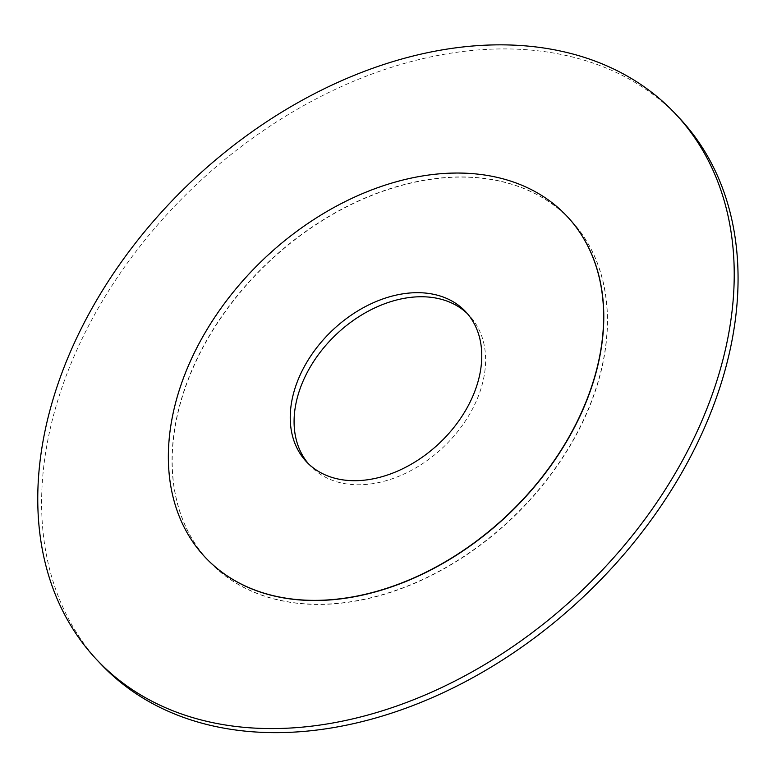 <?xml version="1.0" encoding="UTF-8"?>
<svg xmlns="http://www.w3.org/2000/svg" width="777" height="777" viewBox="0 0 777 777"><rect width="100%" height="100%" fill="white"/><g stroke="black" fill="none" stroke-linecap="round" stroke-linejoin="round"><path stroke-width="0.58" stroke-dasharray="3.88 2.91" d="M308.45 463.762A109.382 77.749 -43.4 0 0 310.314 465.85A109.382 77.749 -43.4 0 0 443.23 447.28A109.382 77.749 -43.4 0 0 469.376 315.656A109.382 77.749 -43.4 0 0 467.404 313.665M499.456 181.099A248.601 176.709 -43.4 0 0 231.109 303.788A248.601 176.709 -43.4 0 0 209.091 561.431A248.601 176.709 -43.4 0 0 511.169 519.23A248.601 176.709 -43.4 0 0 570.6 220.076A248.601 176.709 -43.4 0 0 499.456 181.099M499.31 180.944A248.601 176.709 -43.4 0 0 230.963 303.632A248.601 176.709 -43.4 0 0 208.955 561.276A248.601 176.709 -43.4 0 0 511.023 519.075A248.601 176.709 -43.4 0 0 570.454 219.92A248.601 176.709 -43.4 0 0 499.31 180.944M679.049 117.667A397.756 282.731 -43.4 0 0 565.209 55.303A397.756 282.731 -43.4 0 0 135.868 251.612A397.756 282.731 -43.4 0 0 100.641 663.83M566.831 216.084A248.601 176.709 -43.4 0 0 495.755 177.185A248.601 176.709 -43.4 0 0 227.457 299.815A248.601 176.709 -43.4 0 0 205.322 557.439M469.376 315.656L465.54 311.587M310.314 465.85L306.478 461.781"/><path stroke-width="1.17" d="M495.609 177.03A248.601 176.709 -43.4 0 0 227.263 299.718A248.601 176.709 -43.4 0 0 205.254 557.362A248.601 176.709 -43.4 0 0 507.323 515.161A248.601 176.709 -43.4 0 0 566.754 216.006A248.601 176.709 -43.4 0 0 495.609 177.03M434.226 294.434A109.382 77.749 -43.4 0 0 316.161 348.417A109.382 77.749 -43.4 0 0 306.478 461.781A109.382 77.749 -43.4 0 0 439.384 443.211A109.382 77.749 -43.4 0 0 465.54 311.587A109.382 77.749 -43.4 0 0 434.226 294.434M467.404 313.665A109.382 77.749 -43.4 0 0 438.073 298.504A109.382 77.749 -43.4 0 0 321.192 350.951A109.382 77.749 -43.4 0 0 308.45 463.762M96.804 659.77L100.641 663.83A397.756 282.731 -43.4 0 0 583.954 596.318A397.756 282.731 -43.4 0 0 679.049 117.667L675.203 113.597A397.756 282.731 -43.4 0 0 561.373 51.233A397.756 282.731 -43.4 0 0 132.022 247.542A397.756 282.731 -43.4 0 0 96.804 659.77A397.756 282.731 -43.4 0 0 580.118 592.249A397.756 282.731 -43.4 0 0 675.203 113.597M205.322 557.439A248.601 176.709 -43.4 0 0 205.4 557.517A248.601 176.709 -43.4 0 0 507.468 515.316A248.601 176.709 -43.4 0 0 566.899 216.152A248.601 176.709 -43.4 0 0 566.831 216.084"/></g></svg>
